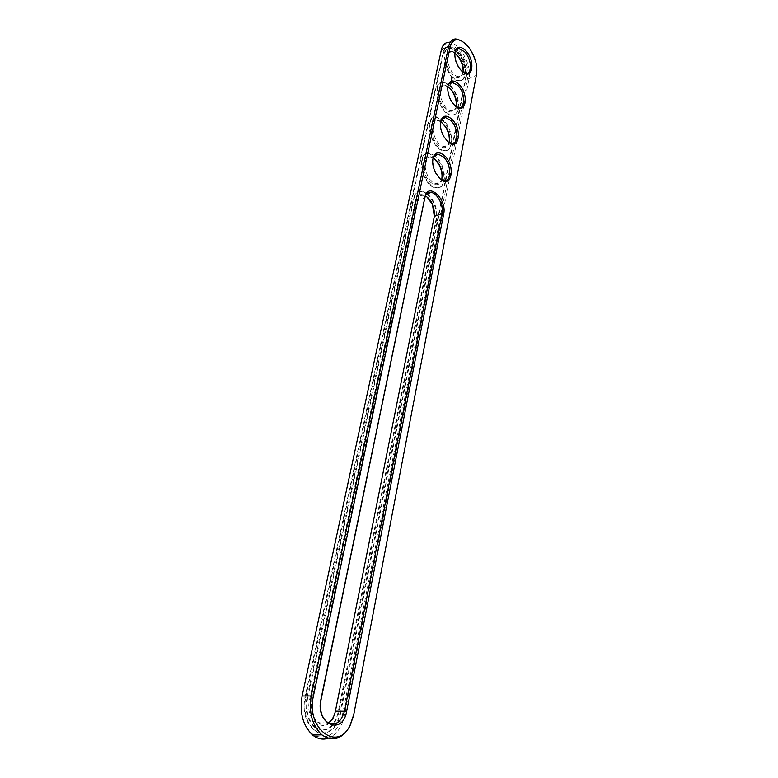 <?xml version="1.0" encoding="UTF-8"?>
<svg xmlns="http://www.w3.org/2000/svg" width="778" height="778" viewBox="0 0 778 778"><rect width="100%" height="100%" fill="white"/><g stroke="black" fill="none" stroke-linecap="round" stroke-linejoin="round"><path stroke-width="0.58" stroke-dasharray="3.89 2.92" d="M461.908 40.971L467.957 46.748C474.726 56.279 477.527 65.79 476.369 75.281L353.436 716.1M455.85 38.9L448.605 42.343C458.913 41.477 472.295 65.313 469.115 78.52L344.498 715.352C341.873 727.313 336.427 734.957 328.141 738.283M342.427 714.943C337.71 732.409 328.997 739.518 316.306 736.27C305.258 731.67 298.48 712.736 302.088 696.505L441.184 50.91C445.113 30.167 472.285 58.943 467.607 78.228L342.427 714.943L353.659 715.04L353.766 714.544M320.536 709.069L320.41 702.835M448.449 142.082L443.479 136.539C440.922 131.968 439.871 127.534 440.319 123.216L440.484 122.272M456.132 106.615L451.483 101.85C448.488 97.026 447.224 92.281 447.681 87.613L447.846 86.728M463.474 72.519L459.146 68.425C455.762 63.407 454.294 58.408 454.76 53.429L454.906 52.603M440.397 179.008L435.135 172.531L432.811 159.305M465.866 76.429L339.791 713.737C337.02 729.589 323.473 738.39 313.592 729.949C305.55 722.305 302.642 711.578 304.879 697.778L442.993 52.787C443.937 48.81 445.94 46.758 448.994 46.622C457.483 45.921 468.502 65.566 465.866 76.429L466.44 76.176C467.354 66.383 464.106 57.553 456.686 49.675M328.365 722.918C324.747 725.067 321.188 724.833 317.687 722.217C312.182 717.053 310.179 709.76 311.677 700.336L417.047 200.918C418.039 196.902 420.13 195.045 423.339 195.346L425.401 196.007M449.373 141.051C448.663 144.708 446.903 146.478 444.082 146.371C434.173 146.118 427.861 119.423 438.004 120.765L440.659 121.592M456.404 105.866C455.762 109.173 454.177 110.816 451.648 110.807C442.235 110.943 435.262 84.763 444.958 85.706L447.865 86.611M463.173 72.033C462.589 75.038 461.159 76.575 458.884 76.623C449.937 77.1 442.419 51.426 451.678 52.019L454.867 53.04M442.04 177.685C441.262 181.731 439.298 183.647 436.157 183.413C425.751 182.704 420.198 155.483 430.798 157.282L433.171 158.022M339.791 713.737L340.511 713.708C337.74 729.579 324.193 738.371 314.322 729.939C306.279 722.285 303.371 711.549 305.598 697.74L443.567 52.515C444.51 48.537 446.504 46.486 449.567 46.349L456.53 49.539M340.511 713.708L466.44 76.176M434.25 216.692L335.318 711.695C331.204 736.601 303.731 724.717 309.556 699.918L415.384 200.588C417.455 193.994 421.355 192.808 427.073 197.038M449.227 141.781L449.178 142.053C447.836 151.516 437.197 148.335 432.801 136.87C428.143 125.501 433.754 115.883 441.243 121.932M456.258 106.567L456.209 106.887C452.495 115.086 447.233 113.306 440.416 101.529C435.797 90.579 440.747 81.136 447.972 86.669M463.085 72.228L462.968 73.074C459.37 80.844 454.255 78.909 447.613 67.268C443.1 56.512 447.836 47.516 454.858 53.099M441.894 178.454L441.865 178.658C440.465 188.694 429.252 185.602 424.846 173.679C420.188 161.834 426.548 152.05 434.28 158.693M452.047 81.213L451.999 80.581L452.183 81.145M451.571 83.577L452.115 81.301M452.31 80.455L452.368 81.058L451.999 80.581M451.717 82.069L451.794 81.564M427.501 193.761C434.659 200.617 437.722 208.99 436.682 218.861L338.693 712.881C334.063 728.529 326.274 733.362 315.333 727.362C308.137 720.545 305.53 710.966 307.514 698.615L306.795 698.644L413.381 198.798C414.684 193.557 417.426 191.125 421.608 191.505L426.752 193.878M307.514 698.615L413.984 198.565C415.287 193.314 418.029 190.892 422.211 191.271L427.151 193.498M457.61 52.301C455.042 49.656 452.563 48.314 450.18 48.285C438.043 47.536 447.914 81.223 459.652 80.62C468.307 81.427 466.781 61.287 457.61 52.301M451.337 77.119L452.135 77.469L452.281 78.666L451.24 77.596L452.281 77.401L452.028 78.656L451.483 77.061M451.259 78.743L451.862 79.599L451.532 78.588M451.23 79.298L451.872 80.037L451.415 79.093M451.211 79.842L451.551 80.951L451.162 79.852M451.211 81.233L450.929 80.552L451.386 81.778L450.763 81.145M450.627 81.816L451.328 82.03L450.656 81.894L450.9 81.33L451.473 81.962L450.773 81.748M450.472 84.209L450.851 84.899L450.763 84.131M450.88 84.043L450.773 83.382L450.919 84.034M458.68 107.782C459.156 99.681 456.501 92.339 450.734 85.736L443.528 81.894C430.827 80.688 439.969 115.027 452.319 114.872C455.772 114.891 457.882 112.596 458.65 107.996M443.586 120.532L436.662 116.865C423.368 115.134 431.644 150.144 444.646 150.514C454.624 152.128 453.73 129.751 443.586 120.532M434.678 155.512L429.553 153.295C415.676 150.971 422.94 186.671 436.594 187.634C447.311 189.774 446.835 166.093 436.137 156.757L434.844 155.649M426.898 193.994C434.056 200.85 437.119 209.204 436.079 219.085L337.973 712.901C333.334 728.548 325.544 733.372 314.613 727.381C307.407 720.574 304.801 710.995 306.795 698.644M451.055 143.619C450.151 148.53 447.817 150.903 444.053 150.757C431.051 150.387 422.785 115.397 436.069 117.118L442.993 120.785C449.023 127.495 451.717 135.071 451.075 143.522M450.161 85.998C459.788 95.101 461.023 116.292 451.736 115.125C439.376 115.28 430.244 80.951 442.954 82.147L450.161 85.998M457.036 52.564C466.207 61.55 467.734 81.68 459.078 80.883C447.331 81.486 437.469 47.808 449.606 48.547C451.989 48.586 454.469 49.918 457.036 52.564M443.654 180.934C442.517 185.874 439.959 188.188 435.991 187.868C422.328 186.905 415.073 151.214 428.96 153.538L435.544 157C441.836 163.837 444.569 171.666 443.742 180.496M451.464 78.14L452.183 78.218L451.804 77.392L451.785 78.024M450.9 80.611L451.347 81.175M451.046 80.542L451.648 81.126L451.182 80.698L451.483 81.719L450.939 81.155M450.773 81.953L451.308 82.497M451.162 82.663L450.754 82.04M451.532 77.761L451.96 78.325L451.678 77.693M467.607 78.228L469.115 78.52L476.369 75.281L476.583 74.221M302.127 695.97L302.088 696.505M441.359 49.802L441.184 50.91M415.384 200.588L417.047 200.918L424.798 197.982M320.847 699.908L309.556 699.918M304.879 697.778L305.598 697.74M442.993 52.787L443.567 52.515M434.319 216.362L434.134 217.344M335.396 711.189L335.318 711.695M338.693 712.881L337.973 712.901M436.682 218.861L436.079 219.085M413.984 198.565L413.381 198.798M468.57 47.03L467.957 46.748M440.319 123.216L440.494 122.214M451.483 101.85L451.989 102.064M447.681 87.613L447.865 86.572M459.146 68.425L459.71 68.668M454.76 53.429L454.945 52.369M432.636 160.356L432.801 159.383M426.519 194.14L423.339 195.346M326.906 721.935L317.687 722.217M441.943 119.083L438.004 120.765M451.61 143.298L444.082 146.371M449.198 83.8L444.958 85.706M459.059 107.617L451.648 110.807M456.171 49.918L451.678 52.019M466.178 73.346L458.884 76.623M434.387 155.824L430.798 157.282M443.8 180.467L436.157 183.413M314.322 729.939L313.592 729.949M449.567 46.349L448.994 46.622M449.276 141.528L449.178 142.053M456.326 106.265L456.209 106.887M463.124 72.266L462.968 73.074M315.333 727.362L314.613 727.381M422.211 191.271L421.608 191.505M459.078 80.883L459.652 80.62M449.606 48.547L450.18 48.285M451.736 115.125L452.319 114.872M442.954 82.147L443.528 81.894M444.053 150.757L444.646 150.514M436.069 117.118L436.662 116.865M435.991 187.868L436.594 187.634M428.96 153.538L429.553 153.295"/><path stroke-width="1.17" d="M353.436 716.1L349.818 726.302C342.038 739.256 332.721 742.105 321.859 734.86C312.134 725.466 308.603 712.347 311.297 695.513L448.653 46.349C449.781 41.545 452.174 39.056 455.85 38.9L461.908 40.971M353.766 714.544L350.11 725.281C337.526 752.676 305.579 728.227 313.446 695.94L450.209 46.651C453.623 37.188 459.749 37.315 468.57 47.03C475.018 56.104 477.692 65.167 476.583 74.221L353.766 714.544M328.141 738.283C322.734 740.024 317.56 738.944 312.61 735.054C302.885 725.728 299.394 712.697 302.127 695.97L441.359 49.802C442.507 45.007 444.919 42.518 448.605 42.343M443.703 213.862L346.657 711.267C342.631 736.377 315.158 724.386 320.915 699.383L424.973 196.951C427.803 181.284 447.175 199.129 443.703 213.862L442.05 213.542L344.566 710.849C341.065 722.781 335.172 726.477 326.906 721.935C323.502 719.067 321.382 714.788 320.536 709.069M451.765 119.131C463.095 129.625 458.699 152.595 447.35 141.119L443.927 136.695C441.155 131.725 440.008 126.902 440.494 122.214C442.186 115.329 445.94 114.298 451.765 119.131M458.806 84.131C469.844 94.751 465.614 116.807 454.556 105.244L451.989 102.064C448.741 96.812 447.36 91.648 447.865 86.572C449.519 80.056 453.166 79.239 458.806 84.131M465.565 50.502C476.331 61.219 472.265 82.429 461.49 70.788L459.71 68.668C456.034 63.212 454.44 57.776 454.945 52.369C456.56 46.184 460.099 45.562 465.565 50.502M444.442 155.59C456.073 165.947 451.493 189.871 439.833 178.512L435.515 172.628C433.258 168.038 432.354 163.623 432.801 159.383C434.523 152.089 438.403 150.825 444.442 155.59M320.41 702.835L424.798 197.982C425.78 193.946 427.861 192.088 431.051 192.409C437.333 193.002 443.878 205.645 442.05 213.542L434.319 216.362L335.396 711.189C334.229 716.635 331.885 720.545 328.365 722.918M440.484 122.272C441.282 119.053 442.945 117.488 445.483 117.566L450.705 120.366C458.417 127.427 459.146 144.543 451.61 143.298L448.449 142.082M447.846 86.728C448.566 83.849 450.063 82.41 452.329 82.4L457.765 85.347C465.088 92.319 466.08 108.531 459.059 107.617L456.132 106.615M454.906 52.603C455.568 50.016 456.91 48.683 458.942 48.615L464.544 51.698C471.517 58.574 472.723 73.978 466.178 73.346L463.474 72.519M432.811 159.305C433.696 155.726 435.554 154.025 438.393 154.209L443.353 156.855C451.493 163.993 451.901 182.11 443.8 180.467L440.397 179.008M425.401 196.007C428.192 197.447 430.526 200.111 432.393 203.982L434.319 216.362M440.659 121.592L446.057 127.106C448.838 131.89 449.937 136.529 449.373 141.051L449.276 141.528M447.865 86.611L452.475 91.143C455.665 96.122 456.978 101.033 456.404 105.866L456.326 106.265M454.867 53.04L458.67 56.677C462.229 61.812 463.727 66.927 463.173 72.033L463.124 72.266M433.171 158.022L435.768 159.898L439.366 164.683C441.709 169.186 442.594 173.513 442.04 177.685L441.933 178.259M427.073 197.038L432.043 203.924C434.066 208.397 434.795 212.676 434.241 216.761M441.243 121.932L445.58 126.931C448.536 131.978 449.752 136.928 449.227 141.781M447.972 86.669L451.95 90.919C455.325 96.171 456.764 101.383 456.258 106.567M454.858 53.099L458.096 56.424C461.714 61.569 463.377 66.84 463.085 72.228M434.28 158.693L438.957 164.557C441.447 169.341 442.429 173.971 441.894 178.454M302.127 695.97L313.446 695.94M441.359 49.802L448.653 46.349L450.209 46.651M424.798 197.982L424.973 196.951M320.915 699.383L320.847 699.908M346.657 711.267L335.396 711.189M350.11 725.281L349.818 726.302M312.61 735.054L321.859 734.86M431.051 192.409L426.519 194.14M445.483 117.566L441.943 119.083M452.329 82.4L449.198 83.8M458.942 48.615L456.171 49.918M438.393 154.209L434.387 155.824M434.416 215.846L434.25 216.692M452.475 91.143L451.95 90.919M458.67 56.677L458.096 56.424"/></g></svg>
